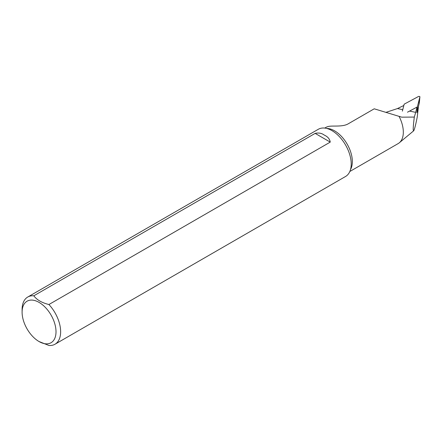 <?xml version="1.0" encoding="UTF-8"?>
<svg xmlns="http://www.w3.org/2000/svg" width="442" height="442" viewBox="0 0 442 442"><rect width="100%" height="100%" fill="white"/><g stroke="black" fill="none" stroke-linecap="round" stroke-linejoin="round"><path stroke-width="0.66" d="M409.557 111.08L415.69 112.356L414.314 117.075L401.723 117.163L374.219 108.809L348.047 123.92C342.202 127.235 332.102 125.368 328.091 126.539A25.072 14.476 -120 0 0 325.87 127.429L324.748 128.081M403.795 105.5L397.48 108.566L385.965 112.362M415.69 112.356L417.016 107.091M399.165 116.555A25.072 14.476 60 0 1 399.314 142.783A25.072 14.476 60 0 1 398.132 143.606L349.815 171.502M39.056 341.55A23.979 13.846 -120 0 0 55.67 327.644A23.979 13.846 -120 0 0 32.41 300.118A23.979 13.846 -120 0 0 22.1 312.179A23.979 13.846 -120 0 0 39.056 341.55L48.918 345.462A27.249 15.735 60 0 0 54.996 344.23A27.249 15.735 60 0 0 48.918 304.521L330.246 142.103L315.14 133.385C318.676 132.6 321.704 133.164 324.235 135.07C327.754 136.655 329.754 138.998 330.246 142.103M54.996 344.23L345.567 176.474A27.249 15.735 -120 0 0 345.567 145.004A27.249 15.735 -120 0 0 318.317 129.274L27.741 297.035A27.249 15.735 60 0 1 33.819 295.803L315.14 133.385M22.1 312.179L22.1 309.511A27.249 15.735 60 0 1 27.741 297.035M33.819 295.803C36.824 299.875 41.863 302.781 48.918 304.521M414.314 117.075C413.137 126.412 412.911 130.998 413.64 130.838C414.408 129.909 415.602 125.318 417.226 117.069L418.502 106.24M419.248 100.942L419.27 103.19L419.016 102.98L419.27 103.19L416.856 112.765L417.392 106.782L419.894 96.848A0.867 0.409 -0.4 0 0 419.9 96.82A0.867 0.409 -0.4 0 0 419.364 96.428A0.867 0.409 -0.4 0 0 418.392 96.538L404.17 104.168L402.375 111.141M417.392 106.782L416.856 112.765M417.176 107.003L407.463 112.196M397.48 108.566L402.745 109.666M326.737 128.445A25.072 14.476 60 0 1 347.147 144.092A25.072 14.476 60 0 1 350.495 169.59M419.502 101.152L419.894 96.848M413.64 130.838L399.314 142.783M419.9 96.82L419.276 103.179"/></g></svg>
